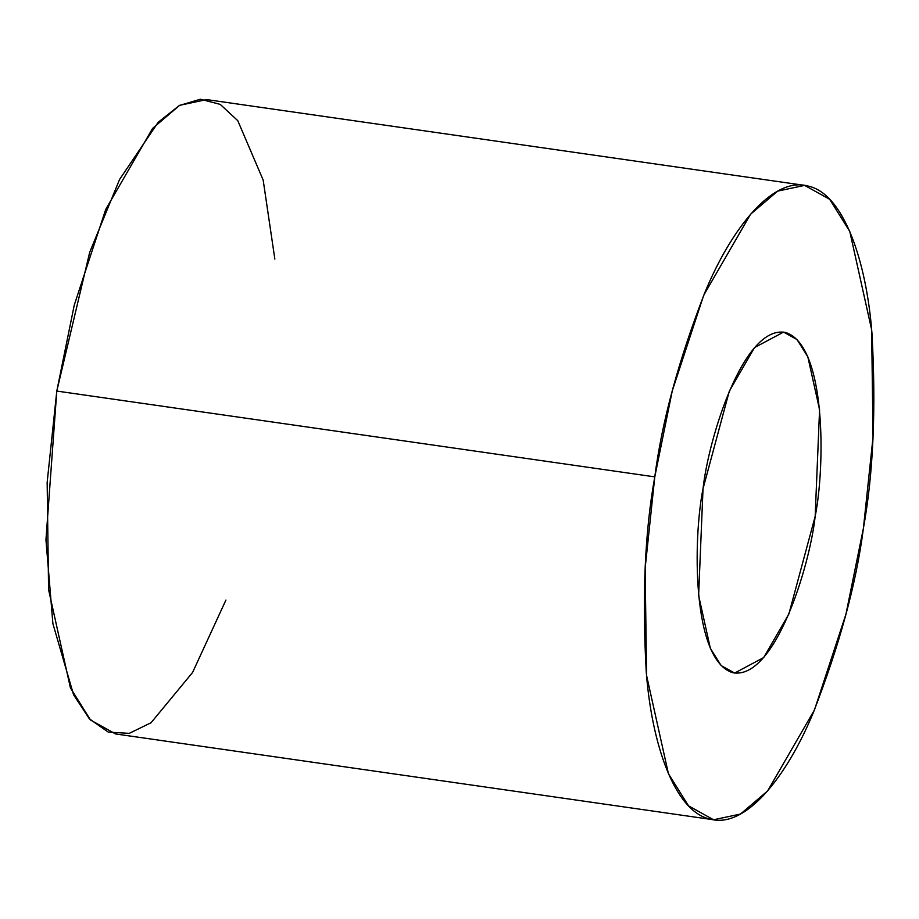 <?xml version="1.0" encoding="UTF-8"?>
<svg xmlns="http://www.w3.org/2000/svg" width="919" height="919" viewBox="0 0 919 919"><rect width="100%" height="100%" fill="white"/><g stroke="black" fill="none" stroke-linecap="round" stroke-linejoin="round"><path stroke-width="1.38" d="M703.024 488.759L698.612 595.512L710.353 648.309L721.151 665.586L734.637 673.064L763.689 657.556L788.87 614.007L815.164 516.386L819.576 409.644L807.835 356.836L797.037 339.57L783.562 332.092L754.51 347.589L729.318 391.149L703.024 488.759C708.48 438.443 743.574 324.545 785.435 332.448C826.572 344.993 825.124 467.185 815.164 516.386C809.719 566.713 774.614 680.6 732.765 672.697C691.616 660.152 693.075 537.971 703.024 488.759M804.607 185.385L206.614 99.585L179.687 105.306L152.565 128.43L105.708 209.463L74.278 305.051L56.794 391.069L47.156 482.372L48.581 589.676L70.43 687.906L90.521 720.036L115.587 733.959L713.581 819.771L688.503 805.837L668.423 773.706L646.574 675.488L645.149 568.183L654.787 476.881L672.271 390.851L703.701 295.275L750.559 214.23L777.681 191.118L804.607 185.385L829.685 199.308L849.776 231.439L871.626 329.668L873.05 436.973L863.412 528.276L845.917 614.294L814.487 709.882L767.641 790.914L740.519 814.039L713.581 819.771M225.925 600.073L192.576 672.478L151.038 722.759L129.211 733.362L108.258 732.11L89.396 718.853L73.577 694.787L52.9 623.668L45.95 539.855L56.794 391.069L654.787 476.881L56.794 391.069L89.694 252.311L119.585 179.435L158.194 122.273L179.343 105.49L200.411 99.229L220.238 104.387L237.768 120.665L263.167 180.067L274.85 259.089M654.787 476.881C644.874 531.55 642.025 596.557 646.252 671.927C651.732 743.839 674.489 811.615 710.1 819.082C745.32 829.064 786.618 777.072 813.143 713.041C839.529 645.218 856.29 583.634 863.412 528.276C873.314 473.607 876.163 408.587 871.947 333.229C866.468 261.318 843.699 193.53 808.1 186.063C772.879 176.08 731.57 228.084 705.045 292.104C678.659 359.926 661.91 421.522 654.787 476.881"/></g></svg>
